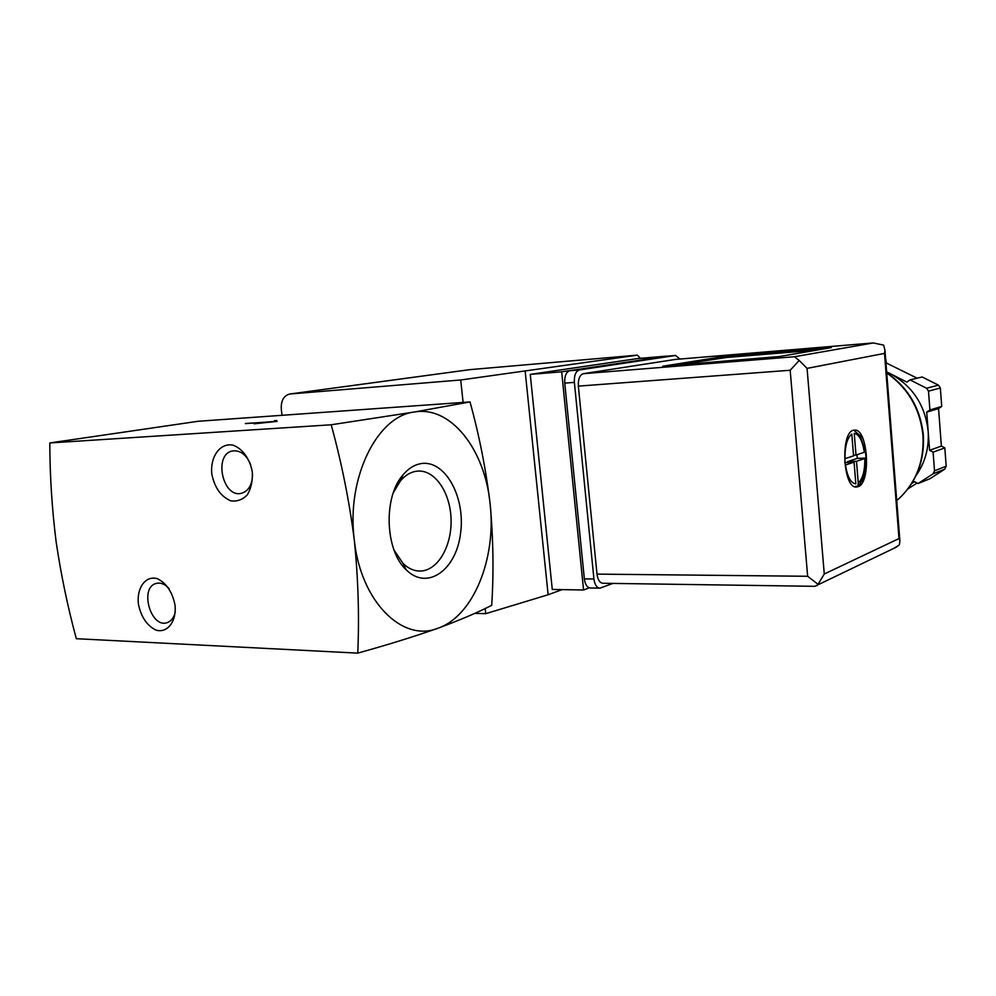 <?xml version="1.0" encoding="UTF-8"?>
<svg xmlns="http://www.w3.org/2000/svg" width="996" height="996" viewBox="0 0 996 996"><rect width="100%" height="100%" fill="white"/><g stroke="black" fill="none" stroke-linecap="round" stroke-linejoin="round"><path stroke-width="1.49" d="M357.751 653.127L76.319 638.697C67.703 606.913 60.955 574.518 56.087 541.525C51.979 508.52 49.875 475.665 49.8 442.959L331.207 424.782C341.553 462.468 349.247 500.801 354.277 539.795C358.236 578.763 359.394 616.549 357.751 653.127C388.278 644.624 415.058 636.307 438.091 628.177C473.698 615.939 496.469 557.984 490.144 504.125C485.102 449.993 451.064 405.347 414.199 412.033L331.207 424.782M470.012 401.923L414.199 412.033C377.235 416.116 346.21 477.931 354.277 539.795C360.689 602.107 402.969 642.831 438.091 628.177C460.015 620.047 477.893 612.428 491.713 605.331C493.829 572.563 493.306 538.836 490.144 504.125C485.961 469.44 479.25 435.364 470.012 401.923L198.079 421.283L49.8 442.959M245.39 423.474L272.916 421.744L254.142 423.823L277.05 421.383L276.689 420.549L274.336 420.71L274.647 421.47L245.402 423.611M393.358 492.634L400.292 481.043C404.675 475.876 409.543 472.689 414.896 471.494L417.71 471.083C434.978 469.739 450.341 492.584 451.051 519.09C452.035 545.571 438.178 570.235 420.897 571.032C414.485 571.306 408.485 568.716 402.919 563.263L394.08 550.166M419.926 463.812C444.241 458.421 465.53 496.058 460.638 532.698C456.591 569.675 427.433 591.263 406.144 569.762C384.917 550.39 383.199 496.668 403.119 474.743C408.161 468.792 413.763 465.144 419.926 463.812M252.337 472.253C250.096 459.106 242.401 448.387 232.952 445.15C220.141 442.585 210.069 456.566 211.799 473.959C214.563 487.604 220.875 496.556 230.761 500.839C237.048 501.698 242.563 499.718 247.307 494.875C251.042 488.575 252.723 481.043 252.337 472.253M175.01 604.995C172.296 591.873 166.369 583.083 157.231 578.626C145.628 575.402 136.626 587.677 138.369 603.9C140.996 616.723 146.798 625.438 155.774 630.045C167.303 633.63 176.715 621.604 175.01 604.995M276.689 420.549L276.788 421.408M169.071 588.599C164.913 584.042 160.605 582.324 156.16 583.457C139.029 587.578 150.882 628.999 167.365 622.575C171.424 621.068 174.063 617.47 175.271 611.781M250.656 464.659C246.435 454.761 240.472 450.192 232.803 450.927C213.107 453.753 222.494 498.672 241.617 493.244C248.739 490.916 252.374 484.542 252.523 474.121M589.271 587.852L583.556 589.993L561.682 371.819L667.096 356.182M282.03 415.307L281.308 409.269C280.86 400.778 283.661 395.698 289.712 394.018L460.7 379.986L637.291 355.161L640.553 358.336M474.768 613.349L485.737 613.673L548.124 594.749L562.155 589.607M460.7 379.986L463.103 402.421M485.177 608.506L485.737 613.673M525.178 371.309L548.124 594.749M583.556 589.993L552.27 589.445L530.258 374.396L637.054 358.635M289.712 394.018L469.676 369.665L637.203 355.174M561.682 371.819L530.258 374.396M858.054 486.683C871.45 483.01 867.914 427.77 854.381 430.172C840.051 429.836 842.604 489.659 856.797 486.969L858.054 486.683M865.412 458.16C865.661 467.024 864.553 474.407 862.1 480.321L858.502 486.073L856.199 486.969M864.827 458.496L856.498 461.31L858.253 482.948C862.735 478.902 864.926 470.759 864.827 458.496L866.022 458.098L865.524 451.935L860.22 435.8L864.914 451.96M853.858 430.247L860.22 435.8M855.825 483.832L854.07 462.132L845.48 465.032C847.434 477.009 850.883 483.284 855.825 483.832M844.957 458.683L853.56 455.869L851.792 434.082C847.185 437.842 844.907 446.046 844.957 458.683M864.329 452.321C862.511 440.618 859.15 434.293 854.244 433.347L856 455.06L864.864 452.072M858.253 482.948L857.88 486.098M916.096 475.528C925.172 462.53 929.193 447.777 928.16 431.243L929.604 450.317L933.103 452.159L934.522 470.809L933.053 473.835L918.013 483.546L914.552 481.678L911.689 483.533M926.703 412.12L928.16 431.243C925.197 405.173 912.56 385.975 890.25 373.674L906.895 382.103L910.058 379.899L926.579 388.253L928.496 391.154L929.915 409.954L926.703 412.12L938.556 408.597L941.369 446.096L944.818 447.901L946.188 466.215L944.743 469.178L929.903 478.752L918.013 483.546M886.652 371.857L890.25 373.674L886.664 371.994M893.81 548.385L899.326 544.974L899.886 540.853L899.002 538.575L884.498 353.393L884.971 350.393L883.664 345.126L873.28 342.948L675.624 359.407M896.475 547.09L814.84 586.32L603.016 583.27C599.829 582.984 597.824 579.933 597.002 574.119L578.352 386.124C578.041 379.103 579.709 374.957 583.357 373.687L675.425 359.419M726.383 356.045L662.801 366.242L779.656 356.493L831.361 347.604L726.383 356.045L726.52 357.489L675.437 365.221M612.901 583.419L599.953 588.15C596.766 587.864 594.749 584.814 593.927 579L574.368 382.377C574.057 375.343 575.738 371.197 579.411 369.952L675.562 355.46L679.957 359.046M599.542 588.15L590.404 587.989C587.192 587.702 585.175 584.664 584.353 578.888L564.744 383.124C564.433 376.115 566.126 371.981 569.812 370.736L666.834 356.207M816.869 585.698L818.04 584.316L807.644 576.273L597.002 574.119M807.644 576.273L790.177 370.263L799.203 360.44L794.397 356.742L583.357 373.687M794.397 356.742L873.28 342.948M884.498 353.393L807.059 368.383L799.203 360.44M818.04 584.316L824.265 574.007L899.002 538.575M917.055 483.035L907.966 488.899M933.103 452.159L944.818 447.901M929.604 450.317L941.369 446.096M929.915 409.954L941.73 406.455L938.556 408.597M910.058 379.899L922.172 376.986L938.456 385.153L940.349 388.004L941.73 406.455M885.942 362.805L917.154 378.194M885.643 358.958L886.415 362.718M817.43 350.007L726.52 357.489M856.983 454.736L857.27 458.409L847.608 461.634L856.498 461.31M847.608 461.634L847.658 462.368M855.639 486.322L858.216 486.26M844.67 462.617L854.07 462.132M853.497 455.16L856 455.06M857.27 458.409L866.022 458.073M469.751 369.665L290.172 393.968M666.399 356.132L636.842 358.647M886.726 372.716C908.389 387.743 920.615 408.671 923.379 435.489C924.624 462.219 915.747 483.944 896.736 500.639C915.498 484.019 924.238 462.368 922.981 435.675C920.217 408.995 908.128 388.104 886.751 373.014M807.059 368.383L824.265 574.007M790.177 370.263L578.352 386.124M872.832 342.985L675.276 359.444M593.927 579L584.353 578.888M574.368 382.377L564.744 383.124M579.411 369.952L569.812 370.736M675.562 355.46L666.511 356.232M933.053 473.835L944.743 469.178M934.522 470.809L946.188 466.215M928.496 391.154L940.349 388.004M926.579 388.253L938.456 385.153M716.771 358.548L716.634 357.103M420.897 571.032L418.494 571.007M402.919 563.263L406.144 569.762M400.292 481.043L403.119 474.743M156.783 583.295L156.16 583.457M469.676 369.665L637.291 355.161M666.486 356.12L636.93 358.635M862.1 480.321C862.972 478.379 865.512 471.718 865.35 458.26M884.971 350.393L899.886 540.853M675.686 355.448L666.648 356.219M865.088 467.921L864.279 468.855"/></g></svg>
